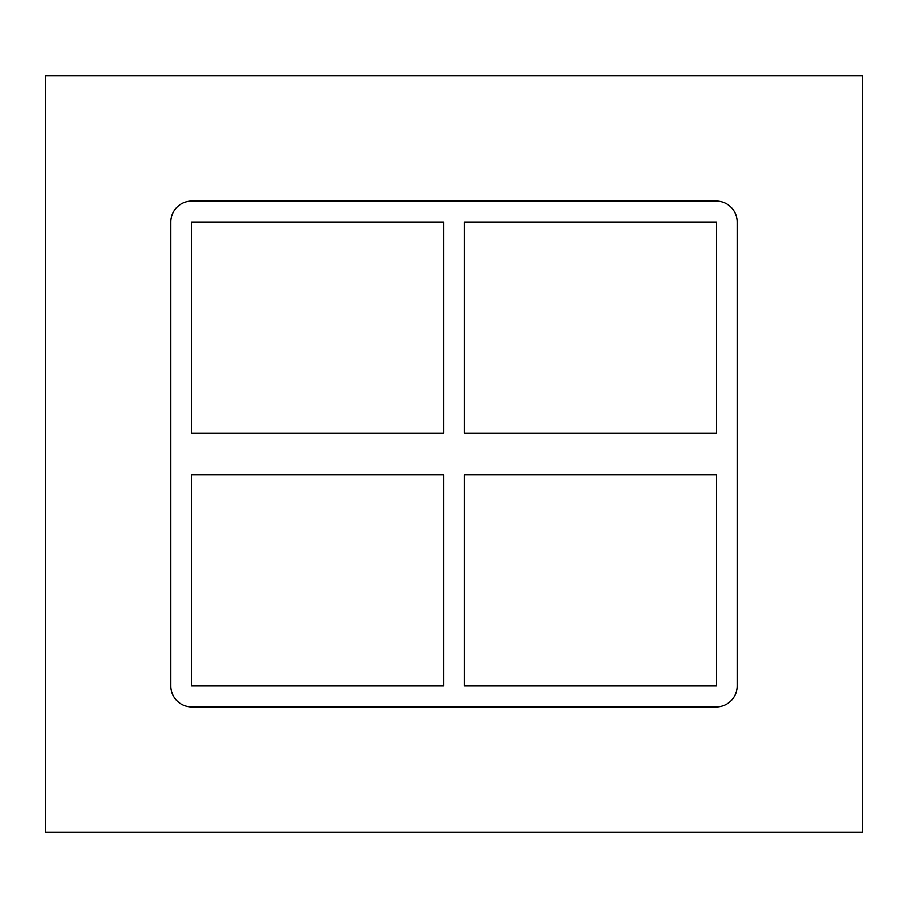 <?xml version="1.0" encoding="UTF-8"?>
<svg xmlns="http://www.w3.org/2000/svg" width="908" height="908" viewBox="0 0 908 908"><rect width="100%" height="100%" fill="white"/><g stroke="black" fill="none" stroke-linecap="round" stroke-linejoin="round"><path stroke-width="1.36" d="M716.298 433.105L464.453 433.105L464.453 222.006L716.298 222.006L716.298 433.105M443.547 433.105L191.702 433.105L191.702 222.006L443.547 222.006L443.547 433.105M464.453 474.895L716.298 474.895L716.298 685.994L464.453 685.994L464.453 474.895M191.702 474.895L443.547 474.895L443.547 685.994L191.702 685.994L191.702 474.895M716.298 201.111A20.895 20.895 0 0 1 737.194 222.006L737.194 685.994A20.895 20.895 0 0 1 716.298 706.889L191.702 706.889A20.895 20.895 0 0 1 170.806 685.994L170.806 222.006A20.895 20.895 0 0 1 191.702 201.111L716.298 201.111M45.4 832.295L862.6 832.295L862.6 75.705L45.4 75.705L45.4 832.295"/></g></svg>
